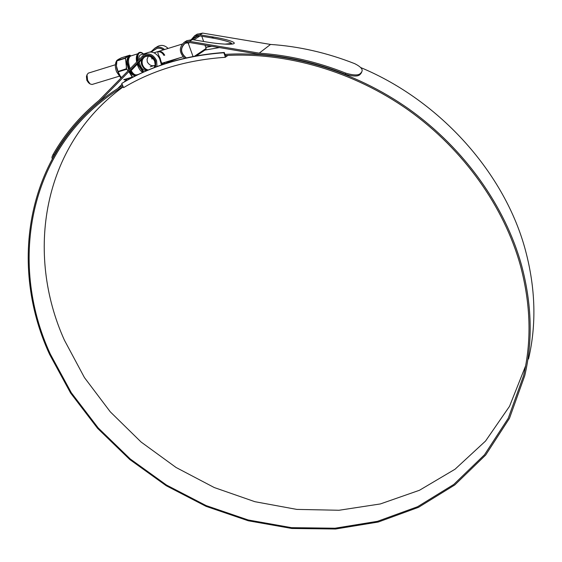<?xml version="1.0" encoding="UTF-8"?>
<svg xmlns="http://www.w3.org/2000/svg" width="562" height="562" viewBox="0 0 562 562"><rect width="100%" height="100%" fill="white"/><g stroke="black" fill="none" stroke-linecap="round" stroke-linejoin="round"><path stroke-width="0.84" d="M205.699 47.25L211.228 46.189M224.997 44.131L231.663 43.429M205.762 47.419L211.79 46.281M226.36 44.194L231.825 43.646M121.75 83.429C151.424 65.754 185.46 55.526 223.866 52.751L224.266 52.477C185.889 55.245 151.873 65.466 122.221 83.134L121.75 83.429L123.584 87.637C153.096 70.025 186.977 59.916 225.222 57.31L227.856 55.413M225.931 55.526L225.053 56.151L225.222 57.31M179.524 57.9L167.441 62.361M223.866 52.751L225.053 56.151M224.266 52.477L225.446 55.863M90.032 83.914L88.48 82.712L86.836 80.31L86.457 76.565M88.311 73.123L87.005 74.725L87.602 80.324L90.089 83.956L92.049 84.483L119.088 76.263M186.31 57.879C180.578 53.095 180.1 48.311 184.877 43.527L187.645 42.431M189.626 42.522L188.312 43.358L193.019 56.474M201.8 36.242L203.662 41.49M204.947 45.122L206.128 48.444L205.818 49.491L196.349 55.849M188.312 43.358L187.265 42.67M122.973 86.618L122.024 87.201C28.219 144.441 7.678 261.794 50.341 354.151L71.29 392.719L98.188 427.928L130.215 458.95L166.5 485.055L206.135 505.596L248.144 519.969L291.495 527.662L335.036 528.224L377.524 521.311L417.594 506.72L453.773 484.451L484.514 454.763L508.252 418.254L523.51 375.915C531.771 341.064 530.739 304.281 520.426 265.566C504.1 206.837 463.678 149.611 408.722 110.335C353.589 71.29 286.241 51.837 225.341 55.561M123.134 86.892C41.771 145.965 25.466 253.933 64.398 340.151L84.462 377.615L110.285 411.834L141.083 442.02L176.032 467.465L214.263 487.542L254.846 501.683L296.799 509.404L339.026 510.261L380.348 503.945L419.477 490.268L455.03 469.228L485.54 441.051L509.537 406.298L525.618 365.869M168.895 61.132L165.558 63.576M146.577 53.13L146.822 52.983C151.234 51.03 155.126 52.273 158.498 56.72L159.643 58.771L161.491 64.939M163.654 64.201L165.446 62.178M52.28 158.47C51.627 158.077 51.922 156.721 53.144 154.402C64.714 134.093 79.945 116.165 98.828 100.605L143.816 54.795C149.274 52.688 153.538 54.654 156.608 60.682L156.995 66.555M157.606 46.477L157.852 46.337C161.427 44.602 164.842 45.304 168.101 48.43M164.589 49.519C161.413 46.934 158.203 46.449 154.971 48.072L151.129 51.62M163.423 49.877C160.746 48.009 158.112 47.742 155.526 49.077L154.213 50.095M100.97 100.57L99.551 101.476L144.392 55.821C149.183 53.966 152.927 55.68 155.632 60.984L155.681 67.047M121.828 85.972L122.551 85.515L121.828 85.972C27.327 143.415 6.639 261.478 49.554 354.299L70.608 393.035L97.633 428.392L129.815 459.54L166.268 485.744L206.078 506.355L248.285 520.777L291.826 528.477L335.563 529.011L378.24 522.035L418.479 507.338L454.813 484.922L485.666 455.044L509.474 418.311L524.739 375.718C532.938 340.853 531.884 304.063 521.578 265.348C505.196 206.317 464.556 148.775 409.291 109.316C353.856 70.088 286.135 50.587 224.94 54.409M528.512 358.999C536.548 324.759 535.586 288.728 525.611 250.898C505.414 174.129 440.826 100.886 360.678 67.545M219.426 47.58L204.947 50.081M231.825 44.11C232.724 42.115 218.323 38.919 211.488 37.865L199.903 35.926L195.232 36.769L193.876 37.851M186.05 57.942C180.36 53.004 179.931 48.142 184.779 43.358L189.535 42.508L259.166 54.317C288.102 56.319 316.813 62.944 345.3 74.198L345.721 73.116C353.828 75.54 358.823 75.547 360.699 73.144L360.277 74.219C358.387 76.629 353.393 76.622 345.3 74.198M161.477 64.827L163.928 62.642M130.054 71.781L141.61 59.593M117.774 88.508L122.031 84.159M124.139 82.01L127.124 78.961M186.746 40.724L192.387 39.586L206.514 41.974C213.131 43.176 228.889 45.093 233.532 43.801C238.014 42.129 221.337 38.216 213.883 37.127L199.96 34.795L194.663 35.75L191.544 39.319M197.093 34.226L202.643 33.102L270.533 44.44L259.201 53.151C288.264 55.153 317.108 61.806 345.721 73.116M184.617 58.272C179.067 52.505 178.927 47.187 184.188 42.326L189.591 41.356L259.201 53.151M361.464 72.596L360.867 73.573L361.289 72.505L360.699 73.144M361.289 72.505L361.879 71.571C363.031 69.316 360.678 66.695 354.805 63.696C326.958 52.744 298.872 46.323 270.533 44.44M360.867 73.573L360.277 74.219M53.144 154.402L54.015 155.014L53.053 157.058M54.015 155.014C65.557 134.803 80.731 116.952 99.551 101.476M142.832 72.386C140.823 71.409 139.088 69.105 137.641 65.466L137.184 64.138M136.615 61.806C136.032 58.462 136.278 56.003 137.332 54.437L137.388 54.359M146.036 70.117L145.551 70.264C143.542 70.538 141.673 68.627 139.952 64.532L139.214 62.052M138.87 59.481C138.814 56.917 139.397 55.385 140.612 54.886L140.676 54.865M151.016 52.034L152.428 51.219M148.34 56.109L147.047 59.326L147.328 62.031C149.26 65.066 151.614 66.232 154.381 65.543M148.27 70.011C145.621 69.365 143.732 67.686 142.6 64.967C141.505 61.406 142.291 58.694 144.954 56.832C149.099 55.216 152.337 56.699 154.669 61.279L155.147 64.637L154.136 67.644M146.984 70.552L143.872 68.473L141.807 65.206C140.563 61.174 141.455 58.097 144.483 55.989C149.169 54.17 152.829 55.856 155.47 61.033L155.449 67.138M161.961 63.239C161.54 63.169 160.922 61.462 160.107 58.118C158.048 54.451 157.423 52.245 158.224 51.493C160.711 50.924 162.882 52.161 164.736 55.202M157.774 51.753C160.395 51.542 162.453 52.779 163.942 55.448M152.042 59.101L151.452 57.226M118.947 74.275L116.826 68.761L116.545 66.386L118.069 71.704L120.261 76.088L118.947 74.275L119.587 74.851M127.953 70.7L126.31 68.789L128.157 70.489M130.215 55.364L125.481 57.956L126.612 68.831M121.343 77.486L120.261 76.088L121.406 77.423M116.931 67.932L118.779 73.699M116.826 68.761L117.844 71.514L126.31 68.789L126.401 63.358L125.242 57.851L129.752 55.195L130.883 55.933M116.432 64.223L116.496 62.494M119.207 58.926L118.694 59.207M136.629 74.915L132.583 77.31L136.461 74.957M123.788 79.621L132.751 77.092M118.821 73.784L117.999 71.929L126.773 69.245M128.972 71.304L132.52 76.987M130.026 55.28L121.448 57.788L119.277 58.891M125.481 57.956L116.903 60.443L116.573 64.721M116.65 60.956L116.819 60.492L116.777 60.935L125.403 58.251M117.999 71.929L117.844 71.514M118.153 59.502L117.767 59.776M121.399 57.809L129.752 55.195M123.837 79.656L124.223 79.811M124.293 79.811L132.527 77.324M123.809 79.642L124.286 79.818M123.935 79.621L132.253 77.113L128.768 71.507M136.587 74.929L132.688 77.261M118.701 59.193L117.872 59.712M118.54 59.27L121.49 57.774M192.19 39.558L198.049 35.849M194.607 56.172L206.128 48.444M199.995 35.94L193.855 39.832M144.09 56.235L143.029 56.881M162.355 64.152L161.463 64.735M202.643 33.102L199.96 34.795M192.387 39.586L189.591 41.356M211.488 37.865L213.883 37.127M143.113 72.259L138.435 65.318L137.564 62.487M137.283 61.117C136.721 57.626 136.995 55.062 138.097 53.432C139.545 51.76 141.343 51.943 143.507 53.987M143.422 54.008C139.228 51.086 137.367 53.264 137.838 60.548M138.343 62.944L139.039 65.094L143.774 71.964M130.096 68.501L129.836 67.854C127.841 61.595 128.129 57.64 130.693 55.989L130.77 55.968M138.814 74.261L136.805 74.865C134.732 75.273 132.667 73.524 130.609 69.625M135.913 75.027C133.925 76.207 131.747 74.823 129.393 70.868M128.839 69.786L128.234 68.353C126.064 61.16 126.633 57.155 129.948 56.333M129.759 56.46C126.703 57.542 126.232 61.49 128.326 68.304L128.916 69.709M129.464 70.791C131.67 74.514 133.742 75.926 135.681 75.027M116.341 64.862L116.699 68.051M119.313 74.851L121.062 77.184M86.443 76.615L87.005 74.725M88.262 73.137L115.372 64.749M154.016 52.793L182.172 44.082M196.552 36.165L191.305 39.473M186.12 42.747L184.877 43.527M205.818 49.491L196.37 55.849M150.251 66.794L155.056 65.332M161.252 63.45L183.043 56.832M524.248 372.676L523.51 375.915M157.852 46.337L154.971 48.072M146.822 52.983L143.816 54.795M197.367 34.057L194.663 35.75M187.02 40.548L184.188 42.326M361.45 72.639L361.823 71.697M137.845 53.762L130.693 55.989C125.389 60.043 128.101 63.274 128.867 68.03L129.372 69.238M137.332 54.437L138.097 53.432M140.612 54.886L146.935 52.919M149.717 52.055L152.492 51.198M156.819 48.515L152.288 51.261M145.698 55.252L144.483 55.989M162.811 63.766L161.449 64.644M136.805 74.865C131.62 74.894 132.604 73.179 130.496 71.283M120.872 77.97L116.58 71.817C114.908 67.236 114.95 63.52 116.706 60.682M116.994 60.331L118.617 59.235"/></g></svg>
